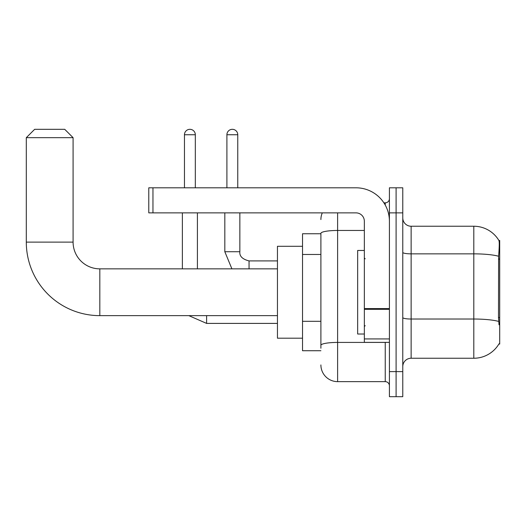 <?xml version="1.0" encoding="UTF-8"?>
<svg xmlns="http://www.w3.org/2000/svg" width="526" height="526" viewBox="0 0 526 526"><rect width="100%" height="100%" fill="white"/><g stroke="black" fill="none" stroke-linecap="round" stroke-linejoin="round"><path stroke-width="0.79" d="M498.878 344.043L499.023 343.794A29.246 29.246 0 0 1 473.801 358.245A29.246 29.246 0 0 0 498.878 344.043L499.7 344.043L499.7 240.441L498.937 240.546A29.246 29.246 0 0 0 473.801 226.239A29.246 29.246 0 0 1 498.878 240.441A29.246 29.246 0 0 0 473.801 226.239L411.135 226.239A8.357 8.357 0 0 1 402.778 217.882A8.357 8.357 0 0 0 411.135 226.239L411.135 358.245A8.357 8.357 0 0 0 402.778 366.602M320.899 233.754L302.522 233.754L302.522 350.73L320.899 350.73M396.098 371.619L396.098 396.683L402.778 396.683L402.778 371.619L396.098 371.619L396.098 396.683L389.411 396.683L389.411 371.619L396.098 371.619L396.098 212.872L396.098 371.619M389.411 371.619L389.411 187.802L396.098 187.802L396.098 212.872L396.098 187.802L402.778 187.802L402.778 371.619M499.023 324.825L498.49 317.566L498.609 256.247C499.332 247.154 499.444 241.927 498.937 240.546A29.246 29.246 0 0 0 473.801 226.239L473.801 253.854L411.135 253.854A8.357 1.453 0 0 1 402.778 252.401M498.701 321.439A29.246 5.076 180 0 0 473.801 319.026L473.801 358.245L411.135 358.245M320.899 348.225L320.899 233.36A16.707 2.9 180 0 1 337.613 230.46L364.347 230.46M337.613 212.872L337.613 381.639L385.236 381.639L385.236 342.373M383.901 202.845L385.236 202.845A4.175 4.175 0 0 0 389.411 198.664M389.411 385.821A4.175 4.175 0 0 0 385.236 381.639M320.899 219.552A16.707 16.707 0 0 1 322.293 212.872M337.613 381.639A16.707 16.707 0 0 1 320.899 364.932M364.347 250.468L357.66 250.468L357.66 334.017L364.347 334.017M277.452 315.639L99.822 315.639L99.822 268.852A26.734 26.734 0 0 1 73.088 242.111L73.088 137.674L26.3 137.674L34.657 129.317L64.731 129.317L73.088 137.674M277.452 268.852L99.822 268.852A26.734 26.734 0 0 1 73.088 242.111A26.734 26.734 0 0 0 99.822 268.852A26.734 26.734 0 0 1 73.088 242.111L26.3 242.111L26.3 137.674M99.822 315.639A73.522 73.522 0 0 1 26.3 242.111M302.522 246.293L277.452 246.293L277.452 338.198L302.522 338.198M184.462 187.802L184.462 134.748A5.431 5.431 0 0 1 189.893 129.317A5.431 5.431 0 0 1 195.324 134.748L195.324 187.802M197.414 268.852L197.414 212.872M182.371 268.852L182.371 212.872M226.903 187.802L226.903 134.748A5.431 5.431 0 0 1 232.334 129.317A5.431 5.431 0 0 1 237.765 134.748L237.765 187.802M224.819 212.872L224.819 251.724L239.856 251.724L239.856 212.872M389.411 342.373L364.347 342.373L364.347 308.584L389.411 308.584M389.411 221.222A33.421 33.421 0 0 0 355.99 187.802L152.961 187.802L152.961 212.872L355.99 212.872A8.357 8.357 0 0 1 364.347 221.222L364.347 308.584M152.961 212.872L148.786 212.872L148.786 187.802L152.961 187.802M499.7 259.081L498.49 259.081M499.7 317.566L498.49 317.566M320.899 254.472L302.522 254.472M320.899 321.314L302.522 321.314M498.609 256.247A29.246 5.076 180 0 0 473.801 253.854L473.801 319.026L411.135 319.026A8.357 1.453 -0 0 1 402.778 317.572M402.778 212.872L389.411 212.872M386.689 342.373A4.175 0.723 0 0 1 385.236 342.419L337.613 342.419A16.707 2.9 180 0 0 320.899 345.319M385.236 205.048L385.236 202.845M277.452 323.405L206.606 323.405L188.821 315.639L206.606 323.405L188.821 315.639L206.606 323.405L188.821 315.639L206.606 323.405L188.821 315.639L206.606 323.405L206.606 315.639M184.462 134.748L195.324 134.748M249.048 268.852L249.048 260.929M226.903 134.748L237.765 134.748M389.411 309.314L364.347 309.314M364.347 338.922L389.411 338.922M365.182 258.825L364.347 257.99M365.182 325.666L364.347 326.501M188.821 315.639L206.606 323.405M224.819 251.724L231.907 268.852L224.819 251.724M249.048 260.909C242.414 259.239 239.35 256.175 239.856 251.724C239.35 256.175 242.414 259.239 249.048 260.909C242.414 259.239 239.35 256.175 239.856 251.724C239.35 256.175 242.414 259.239 249.048 260.909C242.414 259.239 239.35 256.175 239.856 251.724C239.35 256.175 242.414 259.239 249.048 260.909C242.414 259.239 239.35 256.175 239.856 251.724C239.35 256.175 242.414 259.239 249.048 260.909L277.452 260.909"/></g></svg>
